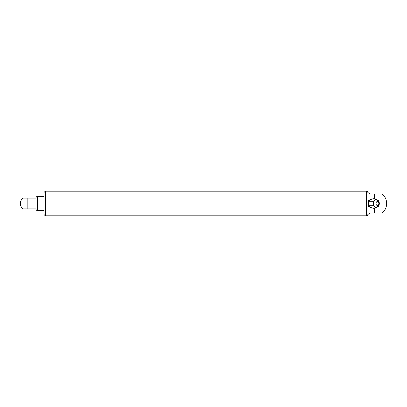 <?xml version="1.0" encoding="UTF-8"?>
<svg xmlns="http://www.w3.org/2000/svg" width="407" height="407" viewBox="0 0 407 407"><rect width="100%" height="100%" fill="white"/><g stroke="black" fill="none" stroke-linecap="round" stroke-linejoin="round"><path stroke-width="0.61" d="M43.925 196.667L37.434 196.667L37.434 210.333L43.925 210.333M23.937 198.117L27.066 198.117M27.147 198.117L27.147 208.883L22.996 208.883A6.797 6.797 0 0 1 22.996 198.117L36.065 198.117L36.065 196.703L37.434 196.703M37.434 210.297L36.065 210.297L36.065 208.883L27.147 208.883M27.066 208.883L23.937 208.883M366.32 215.766L367.689 215.715C367.073 215.079 367.984 214.168 370.421 212.983L374.384 212.983L374.384 208.201L373.082 208.282L368.706 206.802L368.457 205.739L371.153 207.936L376.226 207.936L377.375 207M377.375 200L376.226 199.064L371.153 199.064L368.457 201.262L368.706 200.198L373.082 198.718L374.384 198.799L374.384 194.017L370.421 194.017C367.984 192.832 367.073 191.921 367.689 191.285L366.32 191.234M376.226 199.064L373.509 201.282L373.509 205.718L376.226 207.936M378.566 206.028L378.942 205.408M378.942 201.592L378.566 200.972M376.266 199.74A3.76 2.656 90 0 0 373.57 203.5A3.76 2.656 90 0 0 376.266 207.26C378.072 207.265 379.105 206.008 379.375 203.5C379.105 200.992 378.072 199.735 376.266 199.74M368.437 205.601L368.437 201.399L368.457 205.739M373.509 201.282L368.437 201.282M371.81 198.809A4.782 3.383 -90 0 1 372.415 199.064M372.415 207.936A4.782 3.383 -90 0 1 371.81 208.191M374.384 194.017L382.168 194.017A12.266 12.266 0 0 1 382.168 212.983L374.384 212.983M378.775 212.983L375.819 212.983M374.384 198.799L375.671 199.064M376.673 199.43L379.634 203.5L376.673 207.57M375.671 207.936L374.384 208.201M373.509 205.718L368.437 205.718M45.294 191.198L45.635 191.198L45.635 215.802L45.635 191.198L366.32 191.198L366.32 215.802L45.294 215.802L45.294 191.198L43.925 192.567L43.925 214.433L45.294 215.802M378.866 203.5A2.025 1.43 90 0 0 376.719 201.75A2.025 1.43 90 0 0 376.719 205.25A2.025 1.43 90 0 0 378.866 203.5"/></g></svg>
